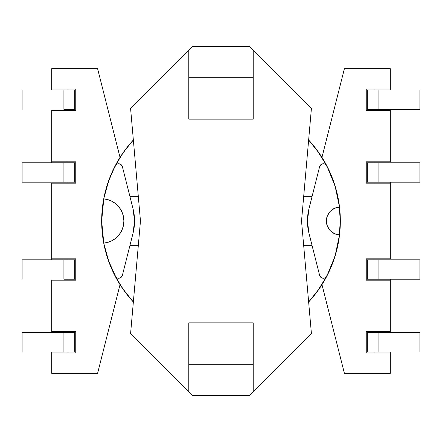 <?xml version="1.0" encoding="UTF-8"?>
<svg xmlns="http://www.w3.org/2000/svg" width="442" height="442" viewBox="0 0 442 442"><rect width="100%" height="100%" fill="white"/><g stroke="black" fill="none" stroke-linecap="round" stroke-linejoin="round"><path stroke-width="0.66" d="M115.18 165.827A3.879 3.879 0 0 1 118.622 163.744L116.605 164.302L115.18 165.827A119.34 119.34 0 0 1 133.357 139.998L123.655 151.965L115.18 165.827L108.235 181.933L103.726 198.878A119.34 119.34 0 0 1 115.18 165.827M320.13 165.501A3.879 3.879 0 0 0 319.616 166.673A3.879 3.879 0 0 1 323.378 163.744L320.997 164.562L319.616 166.673L308.964 208.801M335.174 186.259L326.82 165.827L318.345 151.965L308.643 139.998A119.34 119.34 0 0 1 326.82 276.173A119.34 119.34 0 0 0 339.522 234.945L334.434 233.663L330.174 230.586L327.356 226.155L326.367 221L327.356 215.845L330.174 211.414L334.434 208.337L339.522 207.055L335.053 185.861L333.992 182.596M374.009 162.783L374.009 161.816L374.009 162.783M390.308 161.816L390.308 109.423L390.308 110.389L366.247 110.389L366.247 89.046L390.308 89.046L390.308 90.019L390.308 68.698L344.395 68.698L321.969 157.38L344.395 68.698L390.308 68.698L390.308 89.046L366.247 89.046L366.247 110.389L390.308 110.389L390.308 161.816L366.247 161.816L390.308 161.816M390.308 182.192L390.308 183.159L390.308 182.192M374.009 183.159L374.009 182.192L374.009 183.159M374.009 90.019L374.009 89.046L374.009 90.019M374.009 110.389L374.009 109.423L374.009 110.389M374.009 259.808L374.009 258.841L374.009 259.808M390.308 258.841L390.308 183.159L366.247 183.159L366.247 161.816L366.247 183.159L390.308 183.159L390.308 258.841L366.247 258.841L390.308 258.841M390.308 279.217L390.308 280.184L390.308 279.217M374.009 280.184L374.009 279.217L374.009 280.184M374.009 332.577L374.009 331.611L374.009 332.577M390.308 331.611L390.308 280.184L366.247 280.184L366.247 258.841L366.247 280.184L390.308 280.184L390.308 331.611L366.247 331.611L390.308 331.611M390.308 351.981L390.308 352.954L390.308 351.981M374.009 352.954L374.009 351.981L374.009 352.954M67.991 182.192L67.991 183.159L67.991 182.192M51.692 183.159L51.692 259.808L51.692 258.841L75.753 258.841L75.753 280.184L51.692 280.184L51.692 332.577L51.692 331.611L75.753 331.611L75.753 352.954L51.692 352.954L51.692 351.981L51.692 373.302L97.605 373.302L120.031 284.62L97.605 373.302L51.692 373.302L51.692 352.954L75.753 352.954L75.753 331.611L51.692 331.611L51.692 280.184L75.753 280.184L75.753 258.841L51.692 258.841L51.692 183.159L75.753 183.159L51.692 183.159M51.692 162.783L51.692 161.816L51.692 162.783M67.991 161.816L67.991 162.783L67.991 161.816M67.991 109.423L67.991 110.389L67.991 109.423L74.709 109.423L74.709 90.019L63.913 90.019L63.913 109.423L74.709 109.423L74.709 90.019L22.1 90.019L22.1 109.423L22.1 90.019L63.913 90.019L63.913 109.423L67.073 109.423M51.692 110.389L51.692 161.816L75.753 161.816L75.753 183.159L75.753 161.816L51.692 161.816L51.692 110.389L75.753 110.389L51.692 110.389M51.692 90.019L51.692 89.046L51.692 90.019M67.991 89.046L67.991 90.019L67.991 89.046M67.991 279.217L67.991 280.184L67.991 279.217L74.709 279.217L74.709 259.808L63.913 259.808L63.913 279.217L74.709 279.217L74.709 259.808L22.1 259.808L22.1 279.217L22.1 259.808L63.913 259.808L63.913 279.217L67.073 279.217M67.991 258.841L67.991 259.808L67.991 258.841M67.991 351.981L67.991 352.954L67.991 351.981L74.709 351.981L74.709 332.577L63.913 332.577L63.913 351.981L74.709 351.981L74.709 332.577L22.1 332.577L22.1 351.981L22.1 332.577L63.913 332.577L63.913 351.981L67.073 351.981M67.991 331.611L67.991 332.577L67.991 331.611M51.692 68.698L51.692 89.046L75.753 89.046L75.753 110.389L75.753 89.046L51.692 89.046L51.692 68.698L97.605 68.698L51.692 68.698M120.031 157.38L97.605 68.698L120.031 157.38M109.953 264.714L109.489 263.515M104.544 247.072L103.489 241.818M103.489 200.182L104.572 194.789M109.489 178.485L109.953 177.286M123.616 289.985A119.34 119.34 0 0 0 133.357 302.002L125.5 292.571L133.357 302.002A119.34 119.34 0 0 1 123.638 290.013M115.191 276.195A119.34 119.34 0 0 1 115.18 276.173A119.34 119.34 0 0 0 115.213 276.239A119.34 119.34 0 0 1 115.18 276.173A119.34 119.34 0 0 1 103.726 198.878L107.754 199.635L111.577 201.116L115.058 203.276L118.086 206.038L120.555 209.309L122.379 212.978L123.5 216.917L123.876 221L123.5 225.083L122.379 229.022L120.555 232.691L118.086 235.962L115.058 238.724L111.577 240.884L107.754 242.365L103.726 243.122L108.235 260.067L115.865 277.112L116.804 277.808L119.069 278.233L121.18 277.294L122.384 275.327L133.036 233.199M319.5 288.377L308.643 302.002L318.345 290.04L326.82 276.173A119.34 119.34 0 0 1 308.643 302.002A119.34 119.34 0 0 0 318.356 290.018M317.897 151.335L309.881 141.363L317.897 151.335M326.798 276.217A119.34 119.34 0 0 0 326.82 276.173L335.053 256.139L339.522 234.945A13.973 13.973 0 0 1 326.367 221A13.973 13.973 0 0 1 339.522 207.055A119.34 119.34 0 0 1 339.522 234.945A13.973 13.973 0 0 1 334.434 233.663M132.307 300.847L133.357 302.002A119.34 119.34 0 0 1 115.18 276.173L123.655 290.035L133.357 302.002L122.5 288.377M303.704 196.259L312.135 196.259L303.704 196.259M129.865 196.259L138.296 196.259L129.865 196.259L133.014 208.718A49.289 49.289 0 0 1 133.014 233.282L134.567 221L133.014 208.718L122.384 166.673L121.003 164.562L118.622 163.744A3.879 3.879 0 0 1 122.384 166.673L133.014 208.718M335.058 185.883A119.34 119.34 0 0 0 326.776 165.744L316.428 149.341M312.848 144.799L308.643 139.998L319.5 153.623M122.5 153.623L131.694 141.838M127.727 146.556L120.119 157.236M116.92 162.612L111.075 174.54M108.804 180.33L103.754 198.745M103.748 243.244L108.914 261.968M111.207 267.78L117.279 280.024M120.489 285.344L128.705 296.659M308.643 302.002L313.715 296.14M317.024 291.864L327.058 275.72M332.837 262.653L335.124 255.89M103.726 243.122A119.34 119.34 0 0 1 103.726 198.878A22.216 22.216 0 0 1 103.726 243.122A22.216 22.216 0 0 0 111.577 201.116L115.058 203.276L118.086 206.038M120.555 209.309L122.379 212.978L123.5 216.917L123.876 221L123.5 225.083L122.379 229.022L120.555 232.691M118.086 235.962L115.058 238.724L111.577 240.884M129.865 245.741L138.296 245.741L129.865 245.741L133.014 233.282L122.384 275.327A3.879 3.879 0 0 1 115.18 276.173M312.135 245.741L303.704 245.741L312.135 245.741L308.986 233.282A49.289 49.289 0 0 1 308.986 208.718L307.433 221L308.986 233.282L319.616 275.327L320.82 277.294L322.931 278.233L325.196 277.808L326.82 276.173A3.879 3.879 0 0 1 319.616 275.327A3.879 3.879 0 0 0 326.82 276.173A119.34 119.34 0 0 1 326.776 276.256M390.308 373.302L390.308 352.954L366.247 352.954L366.247 331.611L366.247 352.954L390.308 352.954L390.308 373.302L344.395 373.302L390.308 373.302M321.969 284.62L344.395 373.302L321.969 284.62M326.82 165.827L325.395 164.302L323.378 163.744A3.879 3.879 0 0 1 326.82 165.827M319.616 166.673L312.135 196.259M330.174 230.586L327.356 226.155A13.973 13.973 0 0 1 330.174 211.414L327.356 215.845M308.986 233.282L319.616 275.327M63.913 351.981L74.709 351.981M63.913 279.217L74.709 279.217M63.913 109.423L74.709 109.423M74.709 162.783L63.913 162.783L63.913 182.192L74.709 182.192L74.709 162.783L22.1 162.783L22.1 182.192L22.1 162.783L63.913 162.783L63.913 182.192L74.709 182.192L74.709 162.783M63.913 182.192L22.1 182.192L63.913 182.192M367.291 351.981L378.087 351.981L378.087 332.577L367.291 332.577L367.291 351.981L419.9 351.981L419.9 332.577L419.9 351.981L378.087 351.981L378.087 332.577L367.291 332.577L367.291 351.981L374.009 351.981M374.927 351.981L378.087 351.981M378.087 332.577L419.9 332.577L378.087 332.577M367.291 279.217L378.087 279.217L378.087 259.808L367.291 259.808L367.291 279.217L419.9 279.217L419.9 259.808L419.9 279.217L378.087 279.217L378.087 259.808L367.291 259.808L367.291 279.217L374.009 279.217M374.927 279.217L378.087 279.217M378.087 259.808L419.9 259.808L378.087 259.808M367.291 109.423L378.087 109.423L378.087 90.019L367.291 90.019L367.291 109.423L419.9 109.423L419.9 90.019L419.9 109.423L378.087 109.423L378.087 90.019L367.291 90.019L367.291 109.423L374.009 109.423M374.927 109.423L378.087 109.423M378.087 90.019L419.9 90.019L378.087 90.019M367.291 182.192L378.087 182.192L378.087 162.783L367.291 162.783L367.291 182.192L419.9 182.192L419.9 162.783L419.9 182.192L378.087 182.192L378.087 162.783L367.291 162.783L367.291 182.192M378.087 162.783L419.9 162.783L378.087 162.783M335.058 256.117A119.34 119.34 0 0 1 326.82 276.173M103.853 243.791L101.66 221L103.853 198.209M104.434 195.414L109.715 177.894M112.213 171.927L120.075 157.308M321.925 157.308L329.301 170.872M333.13 180.148L336.826 192.253M338.826 202.06L340.34 221L338.826 239.94M336.826 249.747L333.13 261.852M329.301 271.128L321.925 284.692M120.075 284.692L112.213 270.073M109.715 264.106L104.434 246.586M130.572 333.743L140.468 221L130.572 108.257L192.474 46.355L249.526 46.355L311.428 108.257L301.532 221L311.428 333.743L249.526 395.645L192.474 395.645L130.572 333.743L140.468 221L130.572 108.257L188.789 50.045L188.789 119.125L253.211 119.125L253.211 50.045L311.428 108.257L301.532 221L311.428 333.743L253.211 391.955L253.211 322.875L188.789 322.875L188.789 391.955L130.572 333.743M253.211 364.252L188.789 364.252L253.211 364.252M188.789 322.875L188.789 391.955L192.474 395.645L249.526 395.645L253.211 391.955L253.211 322.875L188.789 322.875L253.211 322.875M188.789 119.125L253.211 119.125L188.789 119.125L188.789 50.045L192.474 46.355L249.526 46.355L253.211 50.045L253.211 119.125M188.789 77.748L253.211 77.748L188.789 77.748"/></g></svg>
